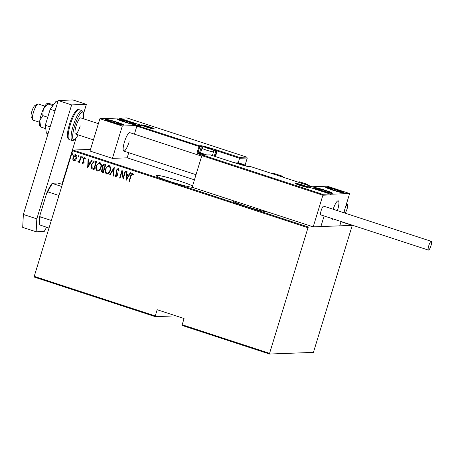 <?xml version="1.0" encoding="UTF-8"?>
<svg xmlns="http://www.w3.org/2000/svg" width="454" height="454" viewBox="0 0 454 454"><rect width="100%" height="100%" fill="white"/><g stroke="black" fill="none" stroke-linecap="round" stroke-linejoin="round"><path stroke-width="0.68" d="M232.266 200.373A19.987 1.64 17 0 0 232.221 200.447A19.987 1.64 17 0 0 246.471 206.474A19.987 1.64 17 0 0 268.632 212.273M192.575 185.953A19.987 1.64 17 0 0 179.994 181.18A19.987 1.64 17 0 0 156.011 175.516A19.987 1.64 17 0 0 170.261 181.543A19.987 1.64 17 0 0 192.428 187.343M90.516 149.394L73.026 150.053L308.374 227.034L307.982 227.732L72.634 150.751L34.232 276.373L155.268 315.961L155.234 316.648L175.953 315.87M155.234 316.648L34.198 277.059L34.232 276.373M155.268 315.961L157.175 309.724L184.069 318.526L182.162 324.758L269.58 353.354L269.545 354.035L313.43 352.389L352.259 225.383L308.374 227.034M352.259 225.383L341.022 221.711M269.545 354.035L182.128 325.444L182.162 324.758M307.982 227.732L269.58 353.354M75.506 160.273L73.871 160.812L72.839 159.405L73.003 157.152C73.395 155.574 74.308 154.757 75.739 154.701C76.891 155.597 77.186 156.812 76.624 158.333L75.506 160.273M74.314 160.881L72.839 159.405M75.285 154.632L75.739 154.701M78.383 161.493L79.529 160.466L80.84 156.482L81.243 156.613L79.439 162.521L79.036 162.39L79.302 161.522L78.094 162.197L77.759 161.862L78.179 161.312L78.576 161.505M78.298 162.226L77.759 161.862M82.963 162.992L83.74 161.783L83.054 159.973L83.167 159.008L84.705 157.634L85.454 158.758L85.012 159.218L84.495 158.361L83.576 159.11L84.103 162.458L82.73 163.712L82.078 162.572L82.514 162.157L83.144 162.997M85.131 159.212L84.387 158.344M82.963 163.746L82.078 162.572M95.085 161.142L96.532 161.613L94.057 169.7L91.731 168.616L91.504 164.303L94.245 161.005L95.085 161.142M105.782 164.643L103.313 172.724L102.434 172.435C101.463 171.93 101.191 171.107 101.611 169.966L102.655 168.417L102.366 166.051C102.672 164.802 103.398 164.2 104.539 164.234L105.782 164.643M104.102 164.172L104.539 164.234M114.232 167.407L113.772 176.146L113.335 176.004L113.704 168.945L110.089 174.938L109.647 174.796L114.13 167.373L109.647 174.796M125.196 170.993L125.599 171.124L123.125 179.205L121.956 171.816L120.009 178.184L119.606 178.053L122.075 169.972L123.25 177.349L125.196 170.993M133.204 175.051L132.398 174.03L131.104 175.902L129.464 181.277L129.061 181.146L130.729 175.687C130.9 174.291 131.547 173.462 132.681 173.212L133.521 174.512L133.084 175.057L132.318 174.013M132.398 173.167L132.681 173.212M126.246 180.227L126.604 171.453L127.041 171.595L126.893 174.398L128.851 175.04L130.287 172.656L130.729 172.798L126.246 180.227M118.687 170.982L118.08 169.308L116.638 170.386L117.421 174.137L117.302 175.454L115.617 176.975L114.834 175.216L115.361 174.841L115.918 176.163L116.888 175.357L116.241 170.239L118.227 168.485L119.084 170.71L118.568 170.988L117.796 169.28M115.883 177.015L114.834 175.216M117.921 168.44L118.227 168.485M110.294 170.522C109.783 172.685 108.551 173.854 106.599 174.03C105.039 172.758 104.658 171.079 105.453 168.984L108.591 165.438L109.159 165.517C110.691 166.783 111.065 168.451 110.294 170.522M107.127 174.098L106.718 174.024C105.158 172.753 104.778 171.073 105.572 168.979L105.453 168.984M101.038 167.498C100.527 169.66 99.295 170.829 97.343 170.999C95.788 169.734 95.408 168.054 96.197 165.954L99.341 162.413L99.903 162.492C101.435 163.758 101.815 165.426 101.038 167.498M97.871 171.073L97.462 170.993C95.907 169.728 95.522 168.048 96.316 165.954L96.197 165.954M87.724 167.622L88.082 158.855L88.519 158.996L88.371 161.794L90.329 162.436L91.765 160.058L92.207 160.2L87.724 167.622M82.577 157.68L81.97 158.219L81.771 157.413L82.378 156.874L82.577 157.68M82.072 158.236L81.771 157.413M78.854 156.46L78.247 157.005L78.054 156.199L78.661 155.654L78.854 156.46M78.349 157.016L78.054 156.199M72.822 154.485L72.214 155.03L72.016 154.224L72.623 153.685L72.822 154.485M72.317 155.041L72.016 154.224M72.634 150.751L73.026 150.053M129.475 181.237L129.061 181.146M129.18 181.14L130.848 175.687C131.013 174.285 131.666 173.456 132.801 173.207M126.717 171.487L126.144 180.193M130.383 172.69L128.851 175.04M126.672 178.649L128.51 175.794L126.848 175.295L126.672 178.649L128.391 175.8L126.848 175.295M123.153 179.12L121.956 171.816M120.021 178.144L119.606 178.053M119.725 178.047L122.171 170.04M125.298 171.027L123.25 177.349M114.947 175.21L115.367 174.915M116.037 176.158L116.888 175.357M117.007 175.352L116.905 174.211M117.024 174.205L116.53 173.207M116.65 173.201L116.241 170.239M116.36 170.239L118.346 168.479M113.772 176.101L113.335 176.004M113.455 175.999L113.704 168.945M110.106 174.904L109.766 174.79M107.184 174.098L106.718 174.024M105.572 168.979L108.654 165.438M106.951 173.184C108.563 173.088 109.579 172.151 110.004 170.392C110.628 168.706 110.305 167.361 109.039 166.346L108.512 166.283M107.337 173.246L106.832 173.19C108.444 173.088 109.459 172.157 109.891 170.392C110.509 168.712 110.186 167.361 108.92 166.351L108.568 166.278M109.039 166.346L108.92 166.351C107.303 166.419 106.281 167.344 105.856 169.115C105.232 170.806 105.555 172.168 106.832 173.19M103.325 172.685L102.434 172.435M102.553 172.429C101.582 171.924 101.304 171.101 101.73 169.961L101.611 169.966M101.73 169.961L102.655 168.417M102.774 168.411L102.366 166.051M102.485 166.045C102.791 164.802 103.518 164.195 104.658 164.229M104.653 165.143L103.892 165.029L102.769 166.181L103.12 167.884L104.21 168.343L105.249 165.335L103.955 165.029M103.801 169.081L103.086 168.979L102.019 170.08L102.61 171.584L103.166 171.765L104.074 169.166L103.143 168.973M104.074 169.166L103.682 169.081M103.166 171.765L103.955 169.172M105.249 165.335L104.533 165.143M104.21 168.343L105.129 165.341M97.928 171.067L97.462 170.993M96.316 165.954L99.398 162.413M97.695 170.159C99.307 170.057 100.328 169.126 100.754 167.361C101.373 165.682 101.049 164.331 99.789 163.321L99.256 163.258M98.081 170.222L97.576 170.165C99.188 170.063 100.209 169.132 100.635 167.367C101.253 165.682 100.936 164.337 99.67 163.327L99.318 163.253M99.789 163.321L99.67 163.327C98.047 163.395 97.025 164.314 96.6 166.09C95.976 167.781 96.305 169.138 97.576 170.165M94.069 169.66L93.121 169.387M93.235 169.387L91.731 168.616M91.85 168.61L91.504 164.303M91.623 164.303L94.301 161.005M93.91 168.735L95.873 162.311L93.927 161.902L91.907 164.439L92.202 167.929L94.029 168.735L95.993 162.311L94.046 161.896M88.195 158.889L87.622 167.594M91.861 160.086L90.329 162.436M88.15 166.051L89.988 163.196L88.326 162.691L88.15 166.051L89.869 163.196L88.326 162.691M82.197 162.572L82.532 162.248M83.082 162.986L83.695 162.356M83.808 162.35L83.74 161.783M83.854 161.777L83.054 159.973M83.167 159.967L83.167 159.008M83.286 159.002L84.824 157.629M81.89 157.413L82.497 156.868M79.45 162.481L79.036 162.39M79.155 162.384L79.302 161.522M77.878 161.857L78.236 161.386M78.502 161.488L79.529 160.466M79.649 160.466L80.948 156.517M78.167 156.193L78.78 155.654M74.371 160.875L73.991 160.812M72.958 159.405L73.003 157.152M73.122 157.146C73.508 155.569 74.422 154.752 75.858 154.695M74.212 160.086L76.34 158.196L75.636 155.421L75.245 155.376M74.49 160.131L74.093 160.092L76.221 158.196L75.302 155.37M75.636 155.421L73.406 157.277L74.093 160.092M72.135 154.218L72.742 153.679M58.958 195.498L47.835 191.86L46.734 193.046A24.715 5.669 -71.9 0 1 52.176 183.257L57.84 183.041L62.351 184.386M48.998 228.067L39.47 224.821A24.715 5.669 -71.9 0 1 39.958 215.219L46.734 193.046M39.958 215.219L40.202 216.842A25.441 5.834 108.1 0 0 39.782 225.053M51.319 220.479L40.202 216.842M52.176 183.257L52.494 183.49A25.441 5.834 108.1 0 0 47.835 191.86M61.704 186.503L52.494 183.49M201.684 156.159L129.816 132.653A9.693 2.225 108.1 0 0 124.447 141.949A9.693 2.225 108.1 0 0 123.794 151.074A9.693 2.225 108.1 0 0 129.163 141.773M128.8 121.723A9.693 0.794 -163 0 1 135.706 124.646A9.693 0.794 -163 0 1 124.078 121.899A9.693 0.794 -163 0 1 117.172 118.976A9.693 0.794 -163 0 1 128.8 121.723M112.28 122.342A9.693 0.794 17 0 0 123.908 125.088A9.693 0.794 17 0 0 117.001 122.166A9.693 0.794 17 0 0 105.373 119.419A9.693 0.794 17 0 0 112.28 122.342M122.308 126.053L99.897 118.721L118.772 118.012L141.183 125.344L122.308 126.053L112.427 158.378L127.171 157.827L194.443 179.829M99.897 118.721L90.011 151.051L112.427 158.378M337.617 209.958A9.693 2.225 -71.9 0 1 337.401 210.633A9.693 2.225 108.1 0 0 338.27 200.833A9.693 2.225 -71.9 0 1 337.617 209.958M333.157 218.93A9.693 2.225 -71.9 0 1 332.243 219.254A9.693 2.225 -71.9 0 1 331.704 218.459A9.693 2.225 108.1 0 0 332.243 219.254A9.693 2.225 108.1 0 0 332.873 219.134A9.693 2.225 108.1 0 0 333.157 218.93M320.734 190.527A9.693 0.794 -163 0 1 313.827 187.604A9.693 0.794 -163 0 1 325.456 190.345A9.693 0.794 -163 0 1 332.362 193.268A9.693 0.794 -163 0 1 320.734 190.527M337.248 189.903A9.693 0.794 17 0 0 325.62 187.162A9.693 0.794 17 0 0 332.532 190.084A9.693 0.794 17 0 0 344.16 192.825A9.693 0.794 17 0 0 337.248 189.903M349.637 193.529L330.762 194.233L308.345 186.906L327.221 186.197L349.637 193.529L343.769 212.716M322.601 194.295L329.91 194.023L330.552 194.931L322.885 195.214L201.843 155.626L202.609 155.115L210.179 154.854L202.904 155.149L322.601 194.295L322.885 195.214L313.209 226.852L320.876 226.563L324.116 215.973L320.876 226.563L339.751 225.854L341.079 221.524M330.762 194.233L330.552 194.931M333.179 209.254A9.693 2.225 -71.9 0 1 338.27 200.833A9.693 2.225 108.1 0 0 337.64 200.957A9.693 2.225 108.1 0 0 333.179 209.254M44.85 106.134L38.215 103.96A8.478 1.947 108.1 0 0 37.705 104.045A8.478 1.947 108.1 0 0 37.665 104.074A8.478 1.947 108.1 0 0 33.709 111.485A8.478 1.947 108.1 0 0 32.58 119.714L31.195 116.78A6.055 1.39 -71.9 0 1 32.001 110.907A6.055 1.39 -71.9 0 1 34.827 105.612A6.055 1.39 -71.9 0 1 34.856 105.595A6.055 1.39 -71.9 0 1 34.884 105.578M32.58 119.714A8.478 1.947 108.1 0 0 32.943 120.083L39.577 122.251M201.843 155.626L192.173 187.264L313.209 226.852M232.55 162.174L210.219 154.871M307.5 186.69L312.057 186.764M215.463 156.585L217.182 150.961L239.593 158.293L239.309 157.373L246.624 157.101L247.265 158.009L239.593 158.293L238.18 162.924M247.265 158.009L245.086 165.131M126.933 117.949L246.698 157.124L126.933 117.949L119.618 118.227L142.034 125.559L137.903 125.713L136.841 126.189L134.412 134.151M128.743 152.692L127.171 157.827M214.26 156.187L215.917 150.768L217.182 150.961L216.898 150.041L239.309 157.373M126.893 117.932L119.618 118.227M142.034 125.559L137.607 125.679L199.317 145.802L200.912 145.74A7.996 0.658 -163 0 1 210.253 148.089L216.898 150.041M211.672 149.258A3.632 0.301 17 0 0 211.66 149.094A3.632 0.301 17 0 0 209.192 148.129A3.632 0.301 17 0 0 205.838 147.192A3.632 0.301 17 0 0 204.919 147.198A3.632 0.301 17 0 0 204.953 147.227A3.632 0.301 17 0 0 207.427 148.191A3.632 0.301 17 0 0 210.781 149.128A3.632 0.301 17 0 0 211.655 149.258A3.632 0.301 17 0 0 211.672 149.258M211.172 149.27L211.66 149.094L209.192 148.129L204.953 147.227M212.376 155.574L213.539 151.778A6.055 0.499 -163 0 1 213.346 151.84A6.055 0.499 -163 0 1 206.928 150.274A6.055 0.499 -163 0 1 201.951 148.237L200.64 152.533A6.055 0.499 17 0 0 200.645 152.578A6.055 0.499 17 0 0 206.871 154.956M204.623 155.041A5.232 0.431 -163 0 1 201.196 153.594L200.645 152.578M209.022 148.679L209.192 148.129M205.719 147.584L205.838 147.192M244.587 165.188A3.632 0.301 17 0 0 244.575 165.023A3.632 0.301 17 0 0 242.107 164.053A3.632 0.301 17 0 0 238.753 163.117A3.632 0.301 17 0 0 237.834 163.128A3.632 0.301 17 0 0 237.868 163.151A3.632 0.301 17 0 0 240.336 164.121A3.632 0.301 17 0 0 243.69 165.057A3.632 0.301 17 0 0 244.57 165.188A3.632 0.301 17 0 0 244.587 165.188M244.087 165.194L244.575 165.023L242.107 164.053L237.868 163.151M241.937 164.609L242.107 164.053M238.634 163.508L238.753 163.117M305.128 186.452A3.632 0.301 17 0 0 305.116 186.288A3.632 0.301 17 0 0 302.648 185.317A3.632 0.301 17 0 0 299.294 184.386A3.632 0.301 17 0 0 298.374 184.392A3.632 0.301 17 0 0 298.409 184.415A3.632 0.301 17 0 0 300.883 185.385A3.632 0.301 17 0 0 304.237 186.322A3.632 0.301 17 0 0 305.111 186.452A3.632 0.301 17 0 0 305.128 186.452M304.628 186.458L305.116 186.288L302.648 185.317L298.409 184.415M302.478 185.873L302.648 185.317M299.175 184.778L299.294 184.386M151.131 127.994A3.632 0.301 17 0 0 151.12 127.829A3.632 0.301 17 0 0 148.651 126.859A3.632 0.301 17 0 0 145.297 125.923A3.632 0.301 17 0 0 144.378 125.934A3.632 0.301 17 0 0 144.412 125.957A3.632 0.301 17 0 0 146.88 126.927A3.632 0.301 17 0 0 150.234 127.863A3.632 0.301 17 0 0 151.114 127.994A3.632 0.301 17 0 0 151.131 127.994M150.632 128L151.12 127.829L148.651 126.859L144.412 125.957M148.481 127.415L148.651 126.859M145.178 126.314L145.297 125.923M110.759 120.69A6.055 0.499 17 0 0 109.13 120.418A6.055 0.499 17 0 0 109.306 120.838A6.055 0.499 17 0 0 110.345 121.297A6.055 0.499 17 0 0 115.855 123.13A6.055 0.499 17 0 0 119.862 124.061A6.055 0.499 17 0 0 120.157 124.084A6.055 0.499 17 0 0 118.942 123.21A6.055 0.499 17 0 0 113.426 121.377A6.055 0.499 17 0 0 110.759 120.69M119.725 124.044L120.157 124.084L118.942 123.21L113.426 121.377L109.13 120.418L109.715 121.031M118.738 123.863L118.942 123.21M113.142 122.302L113.426 121.377M108.966 120.957L109.13 120.418M319.207 188.87A6.055 0.499 17 0 0 317.579 188.603A6.055 0.499 17 0 0 317.755 189.017A6.055 0.499 17 0 0 318.793 189.483A6.055 0.499 17 0 0 324.309 191.316A6.055 0.499 17 0 0 328.31 192.246A6.055 0.499 17 0 0 328.605 192.269A6.055 0.499 17 0 0 327.391 191.395A6.055 0.499 17 0 0 321.88 189.562A6.055 0.499 17 0 0 319.207 188.87M328.174 192.229L328.605 192.269L327.391 191.395L321.88 189.562L317.579 188.603L318.163 189.216M327.192 192.048L327.391 191.395M321.597 190.487L321.88 189.562M317.414 189.142L317.579 188.603M340.386 191.497A6.055 0.499 17 0 0 338.735 190.771A6.055 0.499 17 0 0 333.06 188.943A6.055 0.499 17 0 0 329.212 188.166A6.055 0.499 17 0 0 329.553 188.575A6.055 0.499 17 0 0 331.045 189.216A6.055 0.499 17 0 0 336.72 191.043A6.055 0.499 17 0 0 340.108 191.804A6.055 0.499 17 0 0 340.568 191.821A6.055 0.499 17 0 0 340.386 191.497M339.876 191.77L340.568 191.821L338.735 190.771L333.06 188.943L329.212 188.166L329.95 188.768M332.788 189.84L333.06 188.943M338.514 191.497L338.735 190.771M131.938 123.312A6.055 0.499 17 0 0 130.287 122.591A6.055 0.499 17 0 0 124.606 120.764A6.055 0.499 17 0 0 120.764 119.981A6.055 0.499 17 0 0 121.099 120.395A6.055 0.499 17 0 0 122.591 121.031A6.055 0.499 17 0 0 128.266 122.858A6.055 0.499 17 0 0 131.654 123.619A6.055 0.499 17 0 0 132.114 123.636A6.055 0.499 17 0 0 131.938 123.312M131.422 123.59L132.114 123.636L130.287 122.591L124.606 120.764L120.764 119.981L121.502 120.582M124.334 121.655L124.606 120.764M130.06 123.318L130.287 122.591M305.854 184.642A15.748 3.609 -71.9 0 1 307.131 184.279L299.81 181.878A15.748 3.609 108.1 0 0 298.528 182.247M280.6 176.385A15.748 3.609 -71.9 0 1 281.877 176.016A15.748 3.609 -71.9 0 1 282.689 177.066M430.988 245.682A4.602 1.056 108.1 0 0 431.3 241.346A4.602 1.056 108.1 0 0 428.746 245.767A4.602 1.056 108.1 0 0 428.44 250.097A4.602 1.056 108.1 0 0 430.988 245.682M431.3 241.346L323.713 206.156A4.602 1.056 108.1 0 0 321.16 210.577A4.602 1.056 108.1 0 0 320.847 214.907L428.44 250.097M344.926 213.096A4.602 1.056 108.1 0 0 347.202 208.482A4.602 1.056 108.1 0 0 347.424 204.448A4.602 1.056 108.1 0 0 347.333 204.436A4.602 1.056 108.1 0 0 345.432 207.279M344.461 210.452A4.602 1.056 108.1 0 0 344.325 212.898M46.563 227.272L44.22 231.489L36.15 231.795L22.7 227.397L23.358 214.453L58.191 100.516L72.935 99.965L86.385 104.363L83.667 113.25M75.966 138.447L61.96 184.262M23.358 214.453L36.808 218.851L71.641 104.914L86.385 104.363M36.808 218.851L36.15 231.795M58.191 100.516L71.641 104.914M80.233 125.877A8.478 1.947 -71.9 0 1 75.529 134.015A8.478 1.947 -71.9 0 1 76.102 126.03A8.478 1.947 -71.9 0 1 80.801 117.892L98.387 123.647M40.565 126.354L39.776 120.679A12.116 2.781 -71.9 0 1 41.149 114.919A12.116 2.781 -71.9 0 1 43.306 109.13L47.988 104L52.885 105.606M40.264 126.57L39.884 125.923A12.116 2.781 -71.9 0 1 39.776 120.679L42.755 115.611L43.306 109.13A12.116 2.781 -71.9 0 1 47.267 103.353A12.116 2.781 -71.9 0 1 47.347 103.319M40.928 127.092L45.758 128.675M42.755 115.611L47.744 117.245M47.988 104L47.625 103.262L53.623 104.602M47.267 103.353L47.625 103.262M48.045 133.697L46.376 133.153L45.286 125.287L50.178 109.289L55.025 110.872M45.286 125.287L50.133 126.87M50.178 109.289L56.16 101.157L57.828 101.702M308.039 187.406A6.782 0.556 -163 0 1 300.111 185.414A6.782 0.556 -163 0 1 295.492 183.303A6.782 0.556 -163 0 1 303.414 185.289A6.782 0.556 -163 0 1 308.039 187.406M311.626 186.537L250.211 166.448L248.622 166.504A7.996 0.658 -163 0 1 239.275 164.161L232.635 162.203M232.987 162.146A0.726 0.704 87.8 0 1 233.225 162.18L233.237 162.18A0.726 0.726 0 0 0 232.987 162.146L232.527 162.163M239.303 164.166L233.237 162.18M239.292 164.161L248.378 166.47A0.726 0.704 87.8 0 1 248.622 166.504M250.228 166.448A0.726 0.726 0 0 0 249.972 166.414A0.726 0.704 87.8 0 1 250.211 166.448L311.699 186.554M141.489 124.839A6.782 0.556 -163 0 1 149.417 126.831A6.782 0.556 -163 0 1 154.042 128.947A6.782 0.556 -163 0 1 146.114 126.955A6.782 0.556 -163 0 1 141.489 124.839M202.24 155.2L198.16 153.866L198.546 153.168L204.306 155.052M136.841 126.189L199.783 146.71L198.086 152.255L199.681 152.192L201.372 146.653L199.783 146.71A0.726 0.704 -92.2 0 0 199.317 145.802L197.235 152.039A1.453 1.407 -92.2 0 0 198.16 153.866M213.079 149.837L215.917 150.768L216.308 150.064A0.726 0.704 -92.2 0 1 216.768 150.978L215.094 156.46M203.239 146.931A7.27 0.596 17 0 0 201.372 146.653A0.726 0.704 -92.2 0 0 200.912 145.74M200.98 153.197A6.543 0.539 17 0 0 200.14 153.106A0.726 0.704 87.8 0 1 199.681 152.192A7.27 0.596 -163 0 1 200.708 152.306M200.14 153.106L198.546 153.168A0.726 0.704 87.8 0 1 198.086 152.255L197.235 152.039M212.12 149.406A4.12 0.34 17 0 0 209.311 148.123A4.12 0.34 17 0 0 204.499 146.914A4.12 0.34 17 0 0 207.308 148.197A4.12 0.34 17 0 0 212.12 149.406M245.035 165.335A4.12 0.34 17 0 0 242.226 164.047A4.12 0.34 17 0 0 237.414 162.838A4.12 0.34 17 0 0 240.223 164.127A4.12 0.34 17 0 0 245.035 165.335M305.576 186.6A4.12 0.34 17 0 0 302.767 185.317A4.12 0.34 17 0 0 297.955 184.108A4.12 0.34 17 0 0 300.764 185.391A4.12 0.34 17 0 0 305.576 186.6M151.579 128.142A4.12 0.34 17 0 0 148.77 126.859A4.12 0.34 17 0 0 143.958 125.65A4.12 0.34 17 0 0 146.767 126.933A4.12 0.34 17 0 0 151.579 128.142M109.669 120.253A7.752 0.636 17 0 0 109.136 121.031A7.752 0.636 17 0 0 119.612 124.254A7.752 0.636 17 0 0 120.145 123.477A7.752 0.636 17 0 0 109.669 120.253M318.123 188.433A7.752 0.636 17 0 0 317.59 189.21A7.752 0.636 17 0 0 328.066 192.439A7.752 0.636 17 0 0 328.594 191.662A7.752 0.636 17 0 0 318.123 188.433M341.924 191.917A7.752 0.636 17 0 0 332.549 188.648A7.752 0.636 17 0 0 327.85 188.069A7.752 0.636 17 0 0 337.231 191.338A7.752 0.636 17 0 0 341.924 191.917M133.476 123.738A7.752 0.636 17 0 0 124.095 120.469A7.752 0.636 17 0 0 119.402 119.884A7.752 0.636 17 0 0 128.783 123.153A7.752 0.636 17 0 0 133.476 123.738M271.696 173.473L274.551 173.621A15.748 3.609 108.1 0 0 273.274 173.99M69.235 139.599L67.805 138.112L67.419 136.075C67.317 135.184 67.277 131.825 69.434 124.413C72.481 114.158 77.328 107.893 79.03 109.664A15.748 3.609 108.1 0 0 70.296 124.776A15.748 3.609 108.1 0 0 69.235 139.599L72.152 140.553A15.748 3.609 -71.9 0 1 73.213 125.73A15.748 3.609 -71.9 0 1 81.941 110.617L83.371 112.098L83.757 114.187L83.422 118.749M83.377 118.732A14.539 3.337 108.1 0 0 81.311 112.632A14.539 3.337 108.1 0 0 74.626 126.087A14.539 3.337 108.1 0 0 72.969 138.998A14.539 3.337 108.1 0 0 78.105 134.855M75.529 134.015L93.433 139.866M196.014 174.699L123.794 151.074M34.856 105.595L37.705 104.045M307.818 187.371L307.818 187.371C307.227 187.82 294.396 183.626 295.622 183.643L295.673 183.705M210.179 154.854L232.59 162.186M249.972 166.414L248.378 166.47M153.815 128.913L153.804 128.913C153.231 129.362 140.394 125.168 141.62 125.185L141.676 125.247M213.539 151.778C213.272 148.668 213.102 150.121 211.286 148.816C208.114 147.641 205.639 146.971 203.863 146.824C203.585 146.46 202.949 146.931 201.951 148.237M246.267 166.13L245.12 165.148L241.346 163.763L237.686 162.827L235.791 163.02M306.694 187.218L305.661 186.412L301.887 185.028L298.227 184.097L296.632 184.148M152.697 128.76L151.664 127.954L147.891 126.57L144.23 125.639L142.635 125.69M123.04 125.156L119.93 123.38L114.788 121.627L109.528 120.208L106.054 119.964M331.494 193.336L328.384 191.56L323.237 189.806L317.976 188.387L314.509 188.143M343.286 192.893L341.011 191.452L335.12 189.392L329.842 187.962L326.307 187.701M134.838 124.714L132.557 123.272L126.666 121.207L121.388 119.777L117.853 119.521M307.131 184.279L309.52 185.845M274.551 173.621L281.877 176.016M347.424 204.448L346.402 204.113M79.03 109.664L81.941 110.617M78.15 134.866L75.739 138.737L74.184 140.201L72.152 140.553"/></g></svg>
